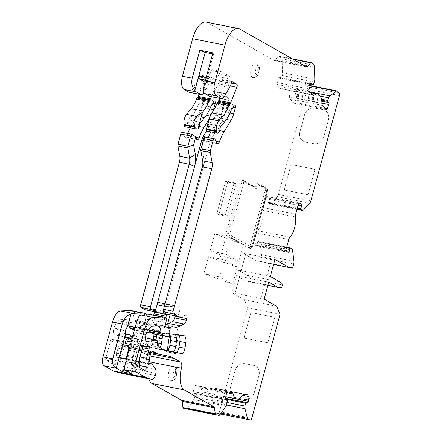 <?xml version="1.0" encoding="UTF-8"?>
<svg xmlns="http://www.w3.org/2000/svg" width="442" height="442" viewBox="0 0 442 442"><rect width="100%" height="100%" fill="white"/><g stroke="black" fill="none" stroke-linecap="round" stroke-linejoin="round"><path stroke-width="0.33" stroke-dasharray="2.21 1.66" d="M184.01 408.612L186.408 408.949A3.702 1.68 101.3 0 0 187.789 408.049L193.657 399.546A3.702 1.68 101.3 0 0 194.629 397.043L195.176 394.131A0.74 0.337 101.3 0 0 194.988 393.358L193.646 393.17A1.481 0.674 -78.7 0 1 193.629 393.165A1.481 0.674 -78.7 0 1 193.253 391.618L194.143 386.888A1.481 0.674 -78.7 0 1 194.198 386.639A1.481 0.674 -78.7 0 1 195.082 385.529L199.795 386.192A3.702 1.68 -78.7 0 1 199.839 386.203A3.702 1.68 -78.7 0 1 200.778 387.452A14.807 6.718 101.3 0 0 204.547 392.457A14.807 6.718 101.3 0 0 210.298 388.794A3.702 1.68 -78.7 0 1 211.69 387.872L216.403 388.535A1.481 0.674 -78.7 0 1 216.42 388.54A1.481 0.674 -78.7 0 1 216.795 390.087L215.906 394.817A1.481 0.674 -78.7 0 1 214.967 396.176L213.635 395.988A0.74 0.337 101.3 0 0 213.193 396.54A0.74 0.337 101.3 0 0 213.166 396.667L212.619 399.579A3.702 1.68 101.3 0 0 212.624 402.22L215.077 411.9A3.702 1.68 101.3 0 0 216.011 413.126A3.702 1.68 101.3 0 0 216.055 413.132L218.144 413.425A2.221 1.006 101.3 0 0 219.464 411.762L247.713 307.792L244.282 299.742L231.801 292.665L236.42 275.67L245.857 281.018L267.88 285.427M292.659 267.902L260.31 261.426L261.371 257.531A3.702 1.68 101.3 0 0 261.603 254.774L260.205 243.763A3.702 1.68 101.3 0 0 259.415 242.117L258.194 241.426A0.74 0.337 101.3 0 0 258.15 241.409A0.74 0.337 101.3 0 0 257.697 241.962L256.929 244.791A1.481 0.674 -78.7 0 1 256.029 245.901A1.481 0.674 -78.7 0 1 255.935 245.862L253.957 244.741A1.481 0.674 -78.7 0 1 253.73 242.978L256.454 232.962A3.702 1.68 -78.7 0 1 257.598 230.691A14.807 6.718 101.3 0 0 263.095 210.458A3.702 1.68 -78.7 0 1 263.327 207.668L266.051 197.651A1.481 0.674 -78.7 0 1 266.946 196.546A1.481 0.674 -78.7 0 1 267.04 196.579L269.018 197.701A1.481 0.674 -78.7 0 1 269.244 199.464L268.476 202.298A0.74 0.337 101.3 0 0 268.587 203.176L269.802 203.867A3.702 1.68 101.3 0 0 270.04 203.955A3.702 1.68 101.3 0 0 271.161 203.442L277.372 196.745A3.702 1.68 101.3 0 0 278.499 194.497L307.124 89.135A2.221 1.006 101.3 0 0 306.936 86.615L305.267 84.776A3.702 1.68 101.3 0 0 304.781 84.483A3.702 1.68 101.3 0 0 303.974 84.72L297.615 89.4A3.702 1.68 101.3 0 0 296.367 91.334L295.4 94.002A0.74 0.337 101.3 0 0 295.361 94.124A0.74 0.337 101.3 0 0 295.422 94.964L296.488 96.135A1.481 0.674 -78.7 0 1 296.538 98.058L294.958 102.395A1.481 0.674 -78.7 0 1 294.134 103.262A1.481 0.674 -78.7 0 1 293.941 103.146L290.173 99.002A3.702 1.68 -78.7 0 1 289.587 96.953A14.807 6.718 101.3 0 0 285.294 87.593A14.807 6.718 101.3 0 0 281.979 88.582A3.702 1.68 -78.7 0 1 281.151 88.831A3.702 1.68 -78.7 0 1 280.664 88.538L276.896 84.394A1.481 0.674 -78.7 0 1 276.775 82.715A1.481 0.674 -78.7 0 1 276.852 82.472L278.427 78.135A1.481 0.674 -78.7 0 1 279.25 77.267A1.481 0.674 -78.7 0 1 279.443 77.383L280.51 78.554A0.74 0.337 101.3 0 0 280.604 78.615A0.74 0.337 101.3 0 0 281.018 78.184L281.99 75.51A3.702 1.68 101.3 0 0 282.455 72.72L282.156 60.714A3.702 1.68 101.3 0 0 281.571 58.703L278.891 56.162A1.481 0.674 101.3 0 0 278.797 56.123A1.481 0.674 101.3 0 0 278.344 56.333L274.852 60.101A2.221 1.006 -78.7 0 1 274.178 60.41A2.221 1.006 -78.7 0 1 274.034 60.355L207.525 22.63A22.21 10.078 101.3 0 0 206.11 22.1M210.873 131.926A37.023 16.802 -78.7 0 1 212.431 129.158L219.204 117.959A14.807 6.718 101.3 0 0 221.939 111.34L223.525 105.505A2.221 1.006 101.3 0 0 223.193 102.859L223.022 102.765A2.221 1.006 101.3 0 0 222.884 102.71A2.221 1.006 101.3 0 0 221.702 103.876L220.751 106.229A2.221 1.006 -78.7 0 1 220.243 107.08L219.602 107.771A2.221 1.006 101.3 0 0 219.094 108.621A30.36 13.774 -78.7 0 1 212.884 119.439L208.961 124.086A2.221 1.006 101.3 0 0 208.342 125.373A2.221 1.006 101.3 0 0 208.176 126.401A3.702 1.68 -78.7 0 1 206.303 130.749L206.138 130.976M185.115 126.771A3.702 1.68 101.3 0 0 187.635 122.29A2.221 1.006 -78.7 0 1 187.8 121.263A2.221 1.006 -78.7 0 1 188.419 119.975L192.342 115.329A30.36 13.774 101.3 0 0 198.552 104.511A2.221 1.006 -78.7 0 1 199.06 103.66L199.701 102.969A2.221 1.006 101.3 0 0 200.209 102.119L201.16 99.765A2.221 1.006 -78.7 0 1 202.342 98.599A2.221 1.006 -78.7 0 1 202.48 98.654L202.651 98.748A2.221 1.006 -78.7 0 1 202.988 101.395L201.403 107.229A14.807 6.718 -78.7 0 1 198.662 113.848L191.889 125.047A37.023 16.802 101.3 0 0 190.331 127.815M156.462 334.467A7.404 3.359 101.3 0 0 154.357 330.544A7.404 3.359 101.3 0 0 153.971 330.517L157.413 330.351A7.404 3.359 -78.7 0 1 157.794 330.378A7.404 3.359 -78.7 0 1 159.777 337.473L158.949 343.125A5.182 2.354 -78.7 0 1 155.545 348.329L152.219 347.727A5.182 2.354 101.3 0 0 155.346 343.848A5.182 2.354 101.3 0 0 155.623 342.528L155.998 339.975M245.785 253.636L271.664 258.813L267.045 275.814L241.166 270.631L245.813 253.653L242.581 253.001L256.885 261.117L260.31 261.426M268.769 282.14L265.537 281.493L260.918 298.494L231.801 292.665M235.006 293.295L239.625 276.3L265.537 281.493M239.625 276.3L236.42 275.67M264.15 299.14L260.918 298.494M276.631 306.218L244.282 299.742M314.605 170.722L314.627 170.734A1.481 1.304 -60.4 0 0 313.715 169.054L292.366 164.783A1.481 1.304 -60.4 0 0 290.687 165.943L284.532 188.607A1.481 1.304 -60.4 0 0 285.438 190.281L285.421 190.27A1.481 1.304 119.6 0 1 284.51 188.596L290.67 165.932A1.481 1.304 119.6 0 1 292.344 164.772L313.698 169.043A1.481 1.304 119.6 0 1 314.605 170.722L308.45 193.386A1.481 1.304 119.6 0 1 306.77 194.541L285.421 190.27M306.77 194.541L285.438 190.281M306.792 194.552A1.481 1.304 -60.4 0 0 308.466 193.397L308.45 193.386M314.627 170.734L308.466 193.397M305.378 141.998L313.792 143.678A8.884 7.829 -60.4 0 0 323.864 136.733L328.483 119.738A8.884 7.829 -60.4 0 0 325.102 110.456A8.884 7.829 -60.4 0 0 323.03 109.682L314.616 107.997A8.884 7.829 -60.4 0 0 304.544 114.948L299.925 131.943A8.884 7.829 -60.4 0 0 303.306 141.225A8.884 7.829 -60.4 0 0 305.378 141.998L313.792 143.678M274.93 259.476L271.664 258.813M273.576 264.454L256.885 261.117M267.045 275.814L271.692 258.83M270.311 276.477L267.073 275.83M279.742 281.825L247.398 275.355L237.962 270.001L242.581 253.001M241.166 270.631L237.962 270.001M241.194 270.648L245.813 253.653M127.036 337.511L114.622 334.804A5.182 2.354 -78.7 0 1 113.837 328.638L113.975 328.141A8.884 4.033 -78.7 0 1 116.677 322.737L118.462 320.815A7.404 3.359 -78.7 0 1 120.323 319.754L125.362 319.511A10.365 4.702 -78.7 0 1 125.893 319.549A10.365 4.702 -78.7 0 1 128.815 324.737M146.766 332.307L146.274 332.334A14.807 6.718 -78.7 0 1 145.512 332.279A14.807 6.718 -78.7 0 1 144.567 331.92L141.213 330.019A2.221 1.006 -78.7 0 1 140.711 328.688L140.705 328.367A10.365 4.702 101.3 0 0 137.7 321.914A10.365 4.702 101.3 0 0 137.169 321.875L136.766 321.892M133.705 329.914A14.807 6.718 101.3 0 0 134.467 329.97L151.429 329.152A7.404 3.359 -78.7 0 1 151.81 329.179A7.404 3.359 -78.7 0 1 153.954 333.964M153.335 339.395L152.965 341.931A5.182 2.354 -78.7 0 1 149.556 347.13L133.517 344.235A44.427 20.161 -78.7 0 1 133.346 344.202A44.427 20.161 -78.7 0 1 127.523 340.694L126.163 339.202A5.182 2.354 -78.7 0 1 125.346 336.384L125.29 334.312L123.843 333.495L115.229 335.147M162.286 335.633A7.404 3.359 101.3 0 0 160.175 331.71A7.404 3.359 101.3 0 0 159.794 331.682L150.385 332.135M132.683 336.423L135.65 335.854L132.987 335.323M125.031 333.732L123.843 333.495M135.65 335.854L137.097 336.677L125.29 334.312M137.097 336.677L137.153 338.743A5.182 2.354 101.3 0 0 137.97 341.567L139.329 343.058A44.427 20.161 101.3 0 0 142.324 345.5L150.733 347.185L136.639 339.87A3.702 1.68 101.3 0 0 136.429 339.799A3.702 1.68 101.3 0 0 134.18 342.561L133.506 345.042A1.481 0.674 101.3 0 0 133.733 346.804L136.318 348.268A2.961 1.343 -78.7 0 1 136.766 351.793L135.037 358.169L134.777 361.694L131.893 372.324A1.851 0.84 -78.7 0 1 131.202 373.567M142.324 345.5L128.23 338.185A3.702 1.68 101.3 0 0 128.02 338.113M126.401 359.55L125.147 364.512M126.368 360.015L134.777 361.694M127.202 356.6L135.037 358.169M162.253 349.313L166.358 351.639A21.1 9.575 -78.7 0 0 167.032 351.954L175.441 353.633A21.1 9.575 -78.7 0 1 174.767 353.318L170.662 350.992A5.182 2.354 -78.7 0 1 169.778 351.175L166.452 350.578M167.419 350.346L170.662 350.992M167.032 351.954L167.269 350.313M175.441 353.633L177.745 337.97A12.586 5.713 101.3 0 0 176.352 327.312A2.221 1.006 -78.7 0 1 176.22 324.864L178.855 315.174A7.404 3.359 101.3 0 0 177.264 306.19A7.404 3.359 101.3 0 0 176.883 306.157L166.689 306.649A2.221 1.006 -78.7 0 1 166.579 306.643A2.221 1.006 -78.7 0 1 166.098 303.947L210.171 141.738A7.404 3.359 -78.7 0 1 211.541 138.429L222.586 120.174A7.404 3.359 101.3 0 0 223.956 116.859L228.497 100.146A2.221 1.006 101.3 0 0 228.16 97.505L226.486 96.555A2.221 1.006 -78.7 0 1 226.149 93.914L230.194 79.035A2.221 1.006 101.3 0 0 229.857 76.394L221.238 71.505A2.221 1.006 101.3 0 0 221.094 71.455A2.221 1.006 101.3 0 0 220.061 72.295L214.503 82.991A2.221 1.006 -78.7 0 1 213.469 83.831A2.221 1.006 -78.7 0 1 213.326 83.776L207.497 80.472A2.221 1.006 -78.7 0 1 207.16 77.831L213.608 54.101L212.608 53.902M169.341 336.24A12.586 5.713 101.3 0 0 167.938 325.627A2.221 1.006 -78.7 0 1 167.667 323.942M170.093 314.776L170.446 313.488A7.404 3.359 101.3 0 0 168.855 304.505A7.404 3.359 101.3 0 0 168.474 304.477L158.28 304.969L166.689 306.649M206.569 131.064L214.171 118.489A7.404 3.359 101.3 0 0 215.541 115.18L220.083 98.461A2.221 1.006 101.3 0 0 219.751 95.82L218.077 94.87A2.221 1.006 -78.7 0 1 217.74 92.229L221.779 77.356A2.221 1.006 101.3 0 0 221.448 74.709L212.829 69.825A2.221 1.006 101.3 0 0 212.685 69.77A2.221 1.006 101.3 0 0 211.652 70.609L206.094 81.306A2.221 1.006 -78.7 0 1 205.06 82.146A2.221 1.006 -78.7 0 1 204.955 82.113L213.326 83.776M211.254 96.732L216.696 83.24A2.221 1.006 101.3 0 0 216.525 80.096L211.911 77.477A0.74 0.337 101.3 0 0 211.867 77.46A0.74 0.337 101.3 0 0 211.414 78.013L211.055 79.345A7.404 3.359 -78.7 0 1 210.011 82.074L203.939 93.002M208.862 119.467L210.79 116.279A14.807 6.718 101.3 0 0 213.094 111.119M139.55 367.429A2.094 0.95 -78.7 0 1 138.291 368.926A2.094 0.95 -78.7 0 1 138.164 368.877L131.567 365.136A1.354 0.613 -78.7 0 1 131.362 363.528L136.07 346.213A2.094 0.95 -78.7 0 1 137.329 344.644A2.094 0.95 -78.7 0 1 137.65 344.854A11.238 5.1 101.3 0 0 139.363 345.987A11.238 5.1 101.3 0 0 141.661 345.351A2.094 0.95 -78.7 0 1 142.092 345.23A2.094 0.95 -78.7 0 1 142.7 346.871M162.197 349.34A5.182 2.354 -78.7 0 1 161.369 349.495L158.043 348.893A5.182 2.354 101.3 0 0 160.032 347.611M166.745 314.107A2.221 1.006 101.3 0 0 166.17 311.837A2.221 1.006 101.3 0 0 166.054 311.831L163.286 311.964M146.451 314.831A0.74 0.337 -78.7 0 1 146.44 314.903L144.871 322.284L148.374 324.273L152.109 324.091A74.041 33.598 101.3 0 0 160.114 321.848L163.866 319.969A5.182 2.354 101.3 0 0 165.667 317.704M175.894 335.926A7.404 3.359 101.3 0 0 174.413 334.555A7.404 3.359 101.3 0 0 174.032 334.528L177.469 334.362A7.404 3.359 -78.7 0 1 177.85 334.39A7.404 3.359 -78.7 0 1 179.336 335.76M170.535 336.185A7.404 3.359 101.3 0 0 168.59 333.39A7.404 3.359 101.3 0 0 168.209 333.362L154.683 334.014A14.807 6.718 -78.7 0 1 153.921 333.959M124.661 369.86L133.722 336.495A5.182 2.354 101.3 0 0 134.838 338.848L135.451 339.196L144.059 337.539L145.512 338.362L145.562 340.428A5.182 2.354 101.3 0 0 146.385 343.246L147.738 344.738A44.427 20.161 101.3 0 0 150.733 347.185M133.722 336.495L139.385 315.665M149.031 328.787A10.365 4.702 101.3 0 0 146.114 323.594A10.365 4.702 101.3 0 0 145.578 323.555L140.539 323.798A7.404 3.359 101.3 0 0 138.678 324.859L136.893 326.782A8.884 4.033 101.3 0 0 136.075 327.831M152.153 314.787A37.023 16.802 -78.7 0 1 154.512 315.676L154.717 315.792A0.74 0.337 -78.7 0 1 154.849 316.582L153.28 323.969L156.783 325.953L160.518 325.776A74.041 33.598 101.3 0 0 165.407 324.837M175.154 315.792A2.221 1.006 101.3 0 0 174.579 313.522A2.221 1.006 101.3 0 0 174.468 313.511L165.844 313.93M163.717 312.721L166.098 303.947L165.098 303.748M202.281 166.877L203 168.137A14.807 6.718 101.3 0 0 203.773 156.054L202.005 146.573L204.132 138.76L204.292 136.799M200.651 149.672L202.005 146.573M206.303 130.749L210.878 113.914M204.132 138.76L205.292 140.893A2.961 1.343 101.3 0 0 205.85 141.374A2.961 1.343 101.3 0 0 207.497 139.644A37.023 16.802 -78.7 0 1 208.276 137.6M219.663 98.411L225.105 84.919A2.221 1.006 101.3 0 0 224.934 81.781L220.32 79.162A0.74 0.337 101.3 0 0 220.276 79.146A0.74 0.337 101.3 0 0 219.823 79.698L219.464 81.024A7.404 3.359 -78.7 0 1 218.42 83.759L212.27 94.815A5.923 2.691 -78.7 0 1 209.856 96.45M203.287 92.096L207.16 77.831L206.16 77.626M213.608 54.101L212.895 52.841M189.314 92.339A5.923 2.691 101.3 0 0 191.729 90.704L197.878 79.648A7.404 3.359 101.3 0 0 198.922 76.914L199.287 75.588A0.74 0.337 -78.7 0 1 199.734 75.035A0.74 0.337 -78.7 0 1 199.784 75.052L204.397 77.67A2.221 1.006 -78.7 0 1 204.563 80.809L199.121 94.301M206.055 89.687L193.922 87.262M187.739 133.49A37.023 16.802 101.3 0 0 186.955 135.534A2.961 1.343 -78.7 0 1 185.308 137.263A2.961 1.343 -78.7 0 1 184.75 136.782L182.54 132.722A2.221 1.006 101.3 0 0 182.121 132.362M145.302 309.82L153.927 309.4A2.221 1.006 -78.7 0 1 154.043 309.411A2.221 1.006 -78.7 0 1 154.612 311.682M153.623 315.08A5.182 2.354 -78.7 0 1 151.739 317.538L147.987 319.422A74.041 33.598 -78.7 0 1 139.976 321.666L136.241 321.842L132.738 319.859L134.307 312.472A0.74 0.337 101.3 0 0 134.175 311.682L133.97 311.566A37.023 16.802 101.3 0 0 131.611 310.676M148.374 324.273L136.241 321.842M144.871 322.284L132.738 319.859M147.258 341.555L135.451 339.196M145.473 337.821L144.059 337.539M157.319 340.721L145.512 338.362M194.988 393.358A0.74 0.337 101.3 0 0 194.983 393.358L225.785 399.518L194.988 393.358M148.832 362.865A18.509 8.398 101.3 0 0 148.739 378.717M151.871 351.876L122.694 346.036A2.221 1.006 -78.7 0 1 122.793 346.075A111.064 50.399 101.3 0 0 129.081 348.313A111.064 50.399 101.3 0 0 129.506 348.395L134.385 349.274A111.064 50.399 -78.7 0 1 134.81 349.357A111.064 50.399 -78.7 0 1 141.882 352.02L148.308 355.661A5.182 2.354 -78.7 0 1 149.435 358.103M119.848 372.926A5.182 2.354 101.3 0 0 122.893 369.037L123.5 366.799A3.702 1.68 101.3 0 0 123.301 362.738L119.854 357.799A4.442 2.017 101.3 0 0 119.141 357.28A4.442 2.017 101.3 0 0 118.213 357.523A3.702 1.68 -78.7 0 1 117.445 357.727A3.702 1.68 -78.7 0 1 116.649 353.235L117.997 348.279A4.442 2.017 -78.7 0 1 120.694 344.959A4.442 2.017 -78.7 0 1 120.975 345.064L122.694 346.036M165.087 326.329L153.28 323.969M168.59 328.318L156.783 325.953M226.271 93.732L214.464 91.372M312.002 63.068L279.653 56.593M281.631 287.803L249.282 281.327L250.056 278.499L282.405 284.968M280.062 314.262L247.713 307.792M250.056 278.499L247.398 275.355M245.857 281.018L249.282 281.327M235.039 293.317L239.658 276.316M258.984 375.407L254.365 392.408A8.884 7.829 119.6 0 1 244.293 399.353L235.879 397.667A8.884 7.829 119.6 0 1 233.807 396.899A8.884 7.829 119.6 0 1 230.426 387.617L235.045 370.617A8.884 7.829 119.6 0 1 245.117 363.672L253.526 365.357A8.884 7.829 119.6 0 1 255.603 366.125A8.884 7.829 119.6 0 1 258.984 375.407L254.365 392.408M259.012 375.424A8.884 7.829 -60.4 0 0 255.631 366.142A8.884 7.829 -60.4 0 0 253.559 365.374L253.526 365.357M245.117 363.672L253.559 365.374M245.15 363.689A8.884 7.829 -60.4 0 0 235.072 370.634L235.045 370.617M230.426 387.617L235.072 370.634M230.459 387.634A8.884 7.829 -60.4 0 0 233.835 396.916A8.884 7.829 -60.4 0 0 235.912 397.689L235.879 397.667M244.293 399.353L235.912 397.689M244.321 399.369A8.884 7.829 -60.4 0 0 254.393 392.424M266.548 342.572L266.57 342.583A1.481 1.304 -60.4 0 0 268.25 341.428L274.405 318.765A1.481 1.304 -60.4 0 0 273.499 317.085L252.15 312.814A1.481 1.304 -60.4 0 0 250.47 313.975L244.31 336.638A1.481 1.304 -60.4 0 0 245.222 338.312L245.2 338.301A1.481 1.304 119.6 0 1 244.293 336.627L250.448 313.958A1.481 1.304 119.6 0 1 252.128 312.803L273.476 317.074A1.481 1.304 119.6 0 1 274.388 318.754L268.25 341.428A1.481 1.304 119.6 0 1 266.548 342.572L245.2 338.301M266.57 342.583L245.222 338.312M260.885 298.477L265.504 281.477M323.864 136.733L328.483 119.738M323.03 109.682L314.616 107.997M304.544 114.948L299.925 131.943M323.831 136.716A8.884 7.829 119.6 0 1 313.759 143.661M305.35 141.981A8.884 7.829 119.6 0 1 303.273 141.208A8.884 7.829 119.6 0 1 299.897 131.926M304.516 114.926A8.884 7.829 119.6 0 1 314.588 107.981M322.997 109.666A8.884 7.829 119.6 0 1 325.069 110.434A8.884 7.829 119.6 0 1 328.45 119.716M237.332 267.161L224.403 259.83L219.785 276.825L232.713 284.156L237.332 267.161L208.541 256.653L224.403 259.83M232.713 284.156L203.922 273.653L208.541 256.653M219.785 276.825L203.922 273.653M224.564 241.581L219.95 258.576M210.077 250.984L214.696 233.989L230.564 237.161L225.945 254.161L210.077 250.984L238.868 261.493L243.487 244.492L214.696 233.989M243.487 244.492L230.564 237.161M225.945 254.161L238.868 261.493M234.177 182.662L225.768 180.977L216.912 213.558L225.326 215.243L234.177 182.662L236.083 183.739L227.232 216.32L225.326 215.243M227.232 216.32L218.823 214.641L216.912 213.558M225.768 180.977L227.674 182.06L236.083 183.739M227.674 182.06L218.823 214.641M114.152 360.335A9.625 4.37 -78.7 0 1 114.539 351.92L117.047 342.688A2.221 1.006 101.3 0 0 116.566 339.992A2.221 1.006 101.3 0 0 116.102 340.119A11.105 5.039 -78.7 0 1 113.787 340.732A11.105 5.039 -78.7 0 1 112.141 339.627A2.221 1.006 101.3 0 0 111.809 339.406A2.221 1.006 101.3 0 0 110.461 341.064L105.754 358.385A1.481 0.674 101.3 0 0 105.981 360.147L112.577 363.888A2.221 1.006 101.3 0 0 112.716 363.943A2.221 1.006 101.3 0 0 113.903 362.766A2.221 1.006 101.3 0 0 114.152 360.335L120.622 361.633A2.221 1.006 -78.7 0 1 120.373 364.059A2.221 1.006 -78.7 0 1 119.185 365.236A2.221 1.006 -78.7 0 1 119.047 365.18L112.45 361.44A1.481 0.674 -78.7 0 1 112.224 359.678L116.931 342.362A2.221 1.006 -78.7 0 1 118.279 340.699A2.221 1.006 -78.7 0 1 118.611 340.92A11.105 5.039 101.3 0 0 120.257 342.031A11.105 5.039 101.3 0 0 122.572 341.412A2.221 1.006 -78.7 0 1 123.036 341.29A2.221 1.006 -78.7 0 1 123.517 343.987L121.009 353.213A9.625 4.37 101.3 0 0 120.622 361.633M168.85 371.689A7.459 3.387 101.3 0 0 170.623 380.772A7.459 3.387 101.3 0 0 174.982 375.17A7.459 3.387 101.3 0 0 173.546 366.158A7.459 3.387 101.3 0 0 168.85 371.689M251.211 68.549A7.459 3.387 101.3 0 0 252.99 77.626A7.459 3.387 101.3 0 0 257.343 72.024A7.459 3.387 101.3 0 0 255.912 63.013A7.459 3.387 101.3 0 0 251.211 68.549M226.569 235.63L228.183 235.951L250.095 248.382A2.221 1.006 101.3 0 0 250.238 248.432A2.221 1.006 101.3 0 0 251.586 246.774L266.791 190.817A2.221 1.006 101.3 0 0 266.454 188.176L258.995 183.944L257.377 183.623L264.835 187.856A2.221 1.006 -78.7 0 1 265.172 190.496L249.968 246.448A2.221 1.006 -78.7 0 1 248.619 248.111A2.221 1.006 -78.7 0 1 248.481 248.056L226.569 235.63A2.221 1.006 101.3 0 1 226.232 232.984L240.183 181.634A2.221 1.006 101.3 0 1 241.531 179.977A2.221 1.006 101.3 0 1 241.675 180.027L252.531 186.187L254.144 186.507L243.293 180.353A2.221 1.006 101.3 0 0 243.15 180.297A2.221 1.006 101.3 0 0 241.802 181.96L227.851 233.31A2.221 1.006 101.3 0 0 228.183 235.951A1.481 1.304 -60.4 0 0 229.862 234.796A0.74 0.337 -78.7 0 1 229.752 233.912L243.702 182.563A0.74 0.337 -78.7 0 1 244.199 182.027L255.056 188.187A9.625 4.37 101.3 0 0 259.559 185.806A0.74 0.337 -78.7 0 1 259.902 185.623L267.366 189.85A0.74 0.337 -78.7 0 1 267.476 190.734L252.272 246.686A0.74 0.337 -78.7 0 1 251.774 247.222L229.862 234.796M257.377 183.623A2.221 1.006 101.3 0 0 257.238 183.568A2.221 1.006 101.3 0 0 256.338 184.17A8.144 3.696 -78.7 0 1 253.045 186.38A8.144 3.696 -78.7 0 1 252.531 186.187M227.431 392.004L195.082 385.529M225.608 399.159L213.166 396.667M321.649 100.212L295.422 94.964M309.201 88.947L276.852 82.472M220.768 126.445L208.961 124.086M200.552 122.401L188.419 119.975M155.623 342.528L157.369 342.876M339.473 95.61L307.124 89.135M310.848 200.966L278.499 194.497M125.313 330.406L113.975 328.141M125.18 330.903L113.837 328.638M128.484 325.097L116.677 322.737M130.268 323.174L118.462 320.815M132.13 322.119L120.323 319.754M137.169 321.875L125.362 319.511M140.705 328.367L135.175 327.262M140.711 328.688L135.092 327.566M141.213 330.019L134.777 328.732M144.567 331.92L134.456 329.898M146.274 332.334L134.467 329.97M159.777 337.473L156.44 336.804M158.949 343.125L152.965 341.931M157.413 330.351L151.429 329.152M153.971 330.517L159.794 331.682M126.429 337.163L114.622 334.804M137.153 338.743L125.346 336.384M137.97 341.567L126.163 339.202M128.23 338.185L136.639 339.87M131.18 341.964L134.18 342.561M127.44 371.435L131.893 372.324M128.937 350.224L136.766 351.793M129.821 346.97L136.318 348.268M130.064 346.069L133.733 346.804M130.506 344.44L133.506 345.042M166.358 351.639L174.767 353.318M170.601 336.544L177.745 337.97M167.938 325.627L176.352 327.312M168.827 323.384L176.22 324.864M170.446 313.488L178.855 315.174M168.474 304.477L176.883 306.157M203.171 140.341L210.171 141.738M204.182 136.959L211.541 138.429M214.171 118.489L222.586 120.174M215.541 115.18L223.956 116.859M220.083 98.461L228.497 100.146M219.751 95.82L228.16 97.505M218.077 94.87L226.486 96.555M217.74 92.229L226.149 93.914M221.779 77.356L230.194 79.035M221.448 74.709L229.857 76.394M212.829 69.825L221.238 71.505M211.652 70.609L220.061 72.295M206.094 81.306L214.503 82.991M205.497 80.068L207.497 80.472M139.329 343.058L127.523 340.694M152.219 347.727L158.043 348.893M169.778 351.175L166.805 350.583M163.098 349.837L161.369 349.495M155.545 348.329L149.556 347.13M174.032 334.528L168.209 333.362M203.773 156.054L202.668 160.833M203.856 93.135L191.729 90.704M210.011 82.074L197.878 79.648M211.055 79.345L198.922 76.914M211.414 78.013L199.287 75.588M211.911 77.477L199.784 75.052M216.525 80.096L204.397 77.67M216.696 83.24L204.563 80.809M199.767 124.716L187.635 122.29M204.469 117.754L192.342 115.329M210.685 106.942L198.552 104.511M211.193 106.086L199.06 103.66M211.834 105.395L199.701 102.969M212.342 104.544L200.209 102.119M213.293 102.19L201.16 99.765M214.32 101.025L202.48 98.654M214.182 101.058L202.651 98.748M212.817 103.362L202.988 101.395M209.84 108.92L201.403 107.229M210.79 116.279L210.072 116.135M206.27 115.373L198.662 113.848M199.458 126.561L191.889 125.047M195.85 137.313L186.955 135.534M196.883 139.213L184.75 136.782M193.447 134.904L182.54 132.722M166.054 311.831L153.927 309.4M163.866 319.969L151.739 317.538M160.114 321.848L147.987 319.422M152.109 324.091L139.976 321.666M146.44 314.903L134.307 312.472M146.308 314.107L134.175 311.682M146.103 313.991L133.97 311.566M143.429 345.904L137.65 344.854M142.484 347.473L136.07 346.213M137.782 364.794L131.362 363.528M138.003 366.556L131.567 365.136M144.6 370.297L138.164 368.877M148.131 346.528L141.661 345.351M166.49 336.379L154.683 334.014M157.385 325.92L145.578 323.555M152.346 326.163L140.539 323.798M150.484 327.224L138.678 324.859M148.7 329.146L136.893 326.782M145.998 334.55L134.655 332.279M145.866 335.047L134.523 332.776M146.645 341.213L134.838 338.848M157.369 342.793L145.562 340.428M158.192 345.611L146.385 343.246M159.545 347.103L147.738 344.738M165.197 350.578L133.517 344.235M183.452 335.561L177.469 334.362M225.602 398.093L193.253 391.618M225.961 399.634L193.646 393.17M227.525 400.601L195.176 394.131M226.978 403.513L194.629 397.043M226.006 406.021L193.657 399.546M220.138 414.524L187.789 408.049M218.757 415.425L186.408 408.949M150.004 356.003L148.308 355.661M150.667 353.777L141.882 352.02M166.733 355.749L134.385 349.274M161.855 354.871L129.506 348.395M151.855 351.893L122.793 346.075M152.739 351.423L120.975 345.064M150.346 354.755L117.997 348.279M148.998 359.711L116.649 353.235M149.158 363.711L118.544 357.584A4.442 2.017 101.3 0 0 118.539 357.589L118.213 357.523M152.203 364.269L119.854 357.799M155.65 369.214L123.301 362.738M155.849 373.275L123.5 366.799M155.241 375.512L122.893 369.037M166.319 318.036L154.512 315.676M166.523 318.152L154.717 315.792M166.656 318.947L154.849 316.582M166.065 326.881L160.518 325.776M186.275 315.875L174.468 313.511M214.889 139.197L204.309 137.081M217.099 143.258L205.292 140.893M216.066 141.363L207.497 139.644M219.674 130.605L212.431 129.158M226.492 119.417L219.204 117.959M230.055 112.964L221.939 111.34M233.033 107.406L223.525 105.505M234.404 105.102L223.193 102.859M234.536 105.069L223.022 102.765M233.509 106.235L221.702 103.876M232.558 108.588L220.751 106.229M232.05 109.445L220.243 107.08M231.409 110.135L219.602 107.771M230.901 110.986L219.094 108.621M224.691 121.799L212.884 119.439M219.983 128.766L208.176 126.401M230.31 85.963L225.105 84.919M231.359 83.063L224.934 81.781M232.033 81.505L220.32 79.162M231.636 82.063L219.823 79.698M231.271 83.389L219.464 81.024M230.227 86.118L218.42 83.759M224.077 97.179L212.27 94.815M239.873 29.106L207.525 22.63M306.383 66.83L274.034 60.355M305.24 66.184L274.852 60.101M293.068 59.278L278.344 56.333M278.891 56.162L311.24 62.637M313.919 65.178L281.571 58.703M314.505 67.19L282.156 60.714M314.803 79.195L282.455 72.72M314.334 81.985L281.99 75.51M313.367 84.654L281.018 78.184M278.427 78.135L280.51 78.554M311.372 83.776L279.443 77.383M309.245 90.87L276.896 84.394M313.013 95.013L280.664 88.538M312.77 94.743L281.979 88.582M321.936 103.428L289.587 96.953M322.522 105.472L290.173 99.002M326.29 109.616L293.941 103.146M325.235 108.456L294.958 102.395M321.931 103.141L296.538 98.058M321.787 101.201L296.488 96.135M321.444 99.218L295.4 94.002M320.235 96.107L296.367 91.334M310.207 91.919L297.615 89.4M310.278 85.98L303.974 84.72M337.616 91.251L305.267 84.776M339.285 93.085L306.936 86.615M309.72 203.221L277.372 196.745M303.51 209.917L271.161 203.442M296.991 209.309L269.802 203.867M297.101 208.884L268.587 203.176M297.322 208.072L268.476 202.298M298.096 205.237L269.244 199.464M298.588 203.618L269.018 197.701M299.195 203.016L267.04 196.579M298.4 204.127L266.051 197.651M295.676 214.143L263.327 207.668M295.444 216.934L263.095 210.458M289.946 237.166L257.598 230.691M288.803 239.437L256.454 232.962M286.079 249.454L253.73 242.978M286.305 251.216L253.957 244.741M288.283 252.338L255.935 245.862M285.996 250.608L256.929 244.791M286.549 247.735L257.697 241.962M258.15 241.409L286.714 247.122L258.194 241.426M291.759 248.586L259.415 242.117M292.554 250.238L260.205 243.763M293.952 261.244L261.603 254.774M293.72 264.001L261.371 257.531M250.492 419.9L218.144 413.425M251.813 418.237L219.464 411.762M216.011 413.126L220.486 414.021L216.055 413.132M221.111 413.11L215.077 411.9M226.542 405.005L212.624 402.22M227.171 402.491L212.619 399.579M225.564 398.375L213.635 395.988M225.569 398.297L214.967 396.176M225.845 396.805L215.906 394.817M210.298 388.794L216.795 390.087M248.752 395.01L216.403 388.535L248.769 395.015M244.039 394.347L211.69 387.872M226.718 392.645L200.778 387.452M232.144 392.667L199.795 386.192M226.492 393.363L194.143 386.888M122.572 341.412L116.102 340.119M123.517 343.987L117.047 342.688M118.611 340.92L112.141 339.627M116.931 342.362L110.461 341.064M112.224 359.678L105.754 358.385M112.45 361.44L105.981 360.147M119.047 365.18L112.577 363.888M121.009 353.213L114.539 351.92M176.38 374.893A3.774 1.713 -78.7 0 1 173.844 377.623A3.774 1.713 -78.7 0 1 173.275 373.131A3.774 1.713 -78.7 0 1 175.811 370.402A3.774 1.713 -78.7 0 1 176.38 374.893M258.741 71.748A3.774 1.713 -78.7 0 1 256.211 74.483A3.774 1.713 -78.7 0 1 255.636 69.985A3.774 1.713 -78.7 0 1 258.172 67.256A3.774 1.713 -78.7 0 1 258.741 71.748M229.752 233.912L226.232 232.984M243.702 182.563L240.183 181.634M244.199 182.027A1.481 1.304 -60.4 0 0 243.293 180.353L241.675 180.027M255.056 188.187A1.481 1.304 -60.4 0 0 254.144 186.507A8.144 3.696 -78.7 0 0 254.664 186.706L243.636 180.48L241.531 179.977M248.481 248.056L250.095 248.382A1.481 1.304 -60.4 0 0 251.774 247.222M265.172 190.496L267.476 190.734M249.968 246.448L252.272 246.686M264.835 187.856L266.454 188.176A1.481 1.304 119.6 0 1 266.802 188.303L258.852 183.894A2.221 1.006 101.3 0 1 258.995 183.944A1.481 1.304 119.6 0 1 259.902 185.623M248.619 248.111L250.238 248.432C251.653 248.293 252.376 247.752 252.41 246.818L267.609 190.861C267.913 189.983 267.642 189.126 266.802 188.303A1.481 1.304 119.6 0 1 267.366 189.85M257.238 183.568L258.852 183.894A2.221 1.006 101.3 0 0 257.957 184.496A8.144 3.696 -78.7 0 1 254.664 186.706L253.045 186.38M259.559 185.806A1.481 0.862 -147.2 0 0 257.957 184.496L256.338 184.17M137.7 321.914L125.893 319.549M145.512 332.279L134.418 330.058M157.794 330.378L151.81 329.179M154.357 330.544L160.175 331.71M132.009 338.909L136.429 339.799M168.855 304.505L177.264 306.19M164.43 306.212L166.579 306.643M212.685 69.77L221.094 71.455M205.06 82.146L213.469 83.831M174.413 334.555L168.59 333.39M211.867 77.46L199.734 75.035M214.469 101.03L202.342 98.599M197.441 139.689L185.308 137.263M166.17 311.837L154.043 309.411M137.329 344.644L143.827 345.815M138.291 368.926L144.733 370.346M142.092 345.23L148.584 346.401M142.827 346.605L139.363 345.987M157.921 325.958L146.114 323.594M165.369 350.611L133.346 344.202M183.833 335.589L177.85 334.39M225.978 399.64L193.629 393.165M167.159 355.827L134.81 349.357M151.186 352.738L129.081 348.313M153.042 351.434L120.694 344.959M149.794 364.202L117.445 357.727M148.937 363.241L119.141 357.28M186.391 315.886L174.579 313.522M217.657 143.738L205.85 141.374M234.691 105.074L222.884 102.71M232.083 81.505L220.276 79.146M306.527 66.886L274.178 60.41M278.797 56.123L292.261 58.819M310.759 84.649L280.604 78.615M311.599 83.742L279.25 77.267M313.5 95.306L281.151 88.831M310.936 92.726L285.294 87.593M326.483 109.738L294.134 103.262M310.411 85.61L304.781 84.483M296.98 209.348L270.04 203.955M299.295 203.016L266.946 196.546M288.377 252.371L256.029 245.901M225.862 396.723L204.547 392.457M232.188 392.673L199.839 386.203M123.036 341.29L116.566 339.992M120.257 342.031L113.787 340.732M118.279 340.699L111.809 339.406M119.185 365.236L112.716 363.943M170.623 380.772C173.612 380.816 175.645 378.965 176.717 375.214C177.828 368.49 176.187 367.783 173.546 366.158M252.99 77.626C255.973 77.67 258.006 75.82 259.078 72.074C260.189 65.35 258.548 64.637 255.912 63.013"/><path stroke-width="0.66" d="M148.739 378.717A18.509 8.398 101.3 0 0 151.982 383.496L181.668 400.33A2.221 1.006 -78.7 0 1 182.143 401.319L182.933 407.518L215.276 413.994A1.481 0.674 101.3 0 0 215.597 414.651L218.757 415.425A3.702 1.68 -78.7 0 0 220.138 414.524L226.006 406.021A3.702 1.68 -78.7 0 0 226.978 403.513L227.525 400.601A0.74 0.337 -78.7 0 0 227.337 399.833A0.74 0.337 -78.7 0 0 227.326 399.828L225.995 399.64A1.481 0.674 101.3 0 1 225.978 399.64A1.481 0.674 101.3 0 1 225.602 398.093L226.492 393.363A1.481 0.674 -78.7 0 1 226.547 393.115A1.481 0.674 -78.7 0 1 227.431 392.004L232.144 392.667A3.702 1.68 -78.7 0 1 232.188 392.673A3.702 1.68 -78.7 0 1 233.127 393.927L226.718 392.645M267.88 285.427L278.206 287.493L268.769 282.14L264.15 299.14L276.631 306.218L280.062 314.262L251.813 418.237A2.221 1.006 101.3 0 1 250.492 419.9L248.404 419.607A3.702 1.68 101.3 0 1 248.36 419.596A3.702 1.68 101.3 0 1 247.426 418.375L244.973 408.695A3.702 1.68 -78.7 0 1 244.967 406.054L245.514 403.143A0.74 0.337 -78.7 0 1 245.542 403.016A0.74 0.337 -78.7 0 1 245.984 402.463L247.316 402.651A1.481 0.674 101.3 0 0 248.255 401.286L249.144 396.557L242.652 395.258A3.702 1.68 -78.7 0 1 244.039 394.347L248.752 395.01A1.481 0.674 -78.7 0 1 248.769 395.015A1.481 0.674 -78.7 0 1 249.144 396.557M292.261 58.819L311.14 62.598A1.481 0.674 101.3 0 1 311.24 62.637L313.919 65.178A3.702 1.68 -78.7 0 1 314.505 67.19L314.803 79.195A3.702 1.68 -78.7 0 1 314.334 81.985L313.367 84.654A0.74 0.337 -78.7 0 1 312.953 85.091A0.74 0.337 -78.7 0 1 312.859 85.03L311.792 83.858A1.481 0.674 101.3 0 0 311.599 83.742A1.481 0.674 101.3 0 0 310.776 84.61L309.201 88.947A1.481 0.674 -78.7 0 0 309.124 89.185A1.481 0.674 -78.7 0 0 309.245 90.87L313.013 95.013A3.702 1.68 -78.7 0 0 313.5 95.306A3.702 1.68 -78.7 0 0 314.328 95.058A14.807 6.718 -78.7 0 1 317.643 94.069A14.807 6.718 -78.7 0 1 321.936 103.428A3.702 1.68 -78.7 0 0 322.522 105.472L326.29 109.616A1.481 0.674 -78.7 0 0 326.483 109.738A1.481 0.674 -78.7 0 0 327.307 108.87L328.881 104.533A1.481 0.674 101.3 0 0 328.837 102.61L327.771 101.439A0.74 0.337 -78.7 0 1 327.71 100.599A0.74 0.337 -78.7 0 1 327.749 100.478L328.715 97.804A3.702 1.68 -78.7 0 1 329.964 95.875L336.318 91.196L310.278 85.98M311.14 62.598A1.481 0.674 101.3 0 0 310.693 62.803L307.201 66.576A2.221 1.006 101.3 0 1 306.527 66.886A2.221 1.006 101.3 0 1 306.383 66.83L239.873 29.106A22.21 10.078 101.3 0 0 238.459 28.575A22.21 10.078 101.3 0 0 224.972 45.178L214.773 82.715A11.105 5.039 101.3 0 0 216.447 95.931L221.287 98.671A5.923 2.691 101.3 0 0 221.663 98.815A5.923 2.691 101.3 0 0 224.077 97.179L230.227 86.118A7.404 3.359 101.3 0 0 231.271 83.389L231.636 82.063A0.74 0.337 -78.7 0 1 232.083 81.505A0.74 0.337 -78.7 0 1 232.127 81.527L236.746 84.14A2.221 1.006 -78.7 0 1 236.912 87.284L230.613 102.892A2.221 1.006 -78.7 0 1 230.105 103.748L229.381 104.527A2.221 1.006 101.3 0 0 228.807 105.555A22.21 10.078 -78.7 0 1 223.619 115.174L218.84 120.843A7.404 3.359 101.3 0 0 216.768 125.136A7.404 3.359 101.3 0 0 216.342 130.97L216.458 131.666A3.702 1.68 101.3 0 0 217.464 133.241A3.702 1.68 101.3 0 0 219.983 128.766A2.221 1.006 -78.7 0 1 220.149 127.738A2.221 1.006 -78.7 0 1 220.768 126.445L224.691 121.799A30.36 13.774 101.3 0 0 230.901 110.986A2.221 1.006 -78.7 0 1 231.409 110.135L232.05 109.445A2.221 1.006 101.3 0 0 232.558 108.588L233.509 106.235A2.221 1.006 -78.7 0 1 234.691 105.074A2.221 1.006 -78.7 0 1 234.829 105.13L235 105.224A2.221 1.006 -78.7 0 1 235.337 107.865L233.746 113.705A14.807 6.718 -78.7 0 1 231.011 120.323L224.238 131.523A37.023 16.802 101.3 0 0 219.304 142.009A2.961 1.343 -78.7 0 1 217.657 143.738A2.961 1.343 -78.7 0 1 217.099 143.258L214.889 139.197A2.221 1.006 101.3 0 0 214.469 138.838A2.221 1.006 101.3 0 0 213.121 140.495L210.359 150.672A2.221 1.006 101.3 0 0 210.243 152.484L212.149 162.728A7.404 3.359 -78.7 0 1 211.762 168.772L173.054 311.234A2.221 1.006 101.3 0 0 173.391 313.875L177.651 316.29L186.275 315.875A2.221 1.006 101.3 0 1 186.391 315.886A2.221 1.006 101.3 0 1 186.867 318.583L175.06 316.218A2.221 1.006 101.3 0 0 175.154 315.792M206.303 130.749C206.044 131.241 206.027 130.865 206.248 129.622L209.066 118.887L210.878 113.914L211.812 112.815A22.21 10.078 101.3 0 0 217 103.19A2.221 1.006 -78.7 0 1 217.575 102.163L218.298 101.384A2.221 1.006 101.3 0 0 218.807 100.533L219.663 98.411M146.18 366.744A2.221 1.006 -78.7 0 1 146.092 368.689A2.221 1.006 -78.7 0 1 144.733 370.346A2.221 1.006 -78.7 0 1 144.6 370.297L138.003 366.556A1.481 0.674 -78.7 0 1 137.782 364.794L142.484 347.473A2.221 1.006 -78.7 0 1 143.827 345.815A2.221 1.006 -78.7 0 1 144.164 346.036A11.105 5.039 101.3 0 0 145.86 347.152A11.105 5.039 101.3 0 0 148.131 346.528A2.221 1.006 -78.7 0 1 148.584 346.401A2.221 1.006 -78.7 0 1 149.07 349.097L146.562 358.329A9.625 4.37 101.3 0 0 146.18 366.744L139.65 365.534A2.094 0.95 -78.7 0 1 139.567 367.363A2.094 0.95 -78.7 0 1 139.55 367.429M213.094 111.119A14.807 6.718 101.3 0 0 213.53 109.655L215.116 103.82A2.221 1.006 101.3 0 0 214.779 101.179L214.613 101.08A2.221 1.006 101.3 0 0 214.469 101.03A2.221 1.006 101.3 0 0 213.293 102.19L212.342 104.544A2.221 1.006 -78.7 0 1 211.834 105.395L211.193 106.086A2.221 1.006 101.3 0 0 210.685 106.942A30.36 13.774 -78.7 0 1 204.469 117.754L200.552 122.401A2.221 1.006 101.3 0 0 199.928 123.688A2.221 1.006 101.3 0 0 199.767 124.716A3.702 1.68 -78.7 0 1 197.894 129.07L196.767 129.103L194.64 127.302L193.811 120.544L196.585 116.39L202.469 112.235L203.397 111.13A22.21 10.078 101.3 0 0 208.591 101.505A2.221 1.006 -78.7 0 1 209.165 100.483L209.889 99.699A2.221 1.006 101.3 0 0 210.398 98.848L211.254 96.732M199.121 94.301L198.27 96.422A2.221 1.006 -78.7 0 1 197.756 97.273L197.033 98.052A2.221 1.006 101.3 0 0 196.458 99.08A22.21 10.078 -78.7 0 1 191.27 108.704L186.491 114.367A7.404 3.359 101.3 0 0 184.419 118.666A7.404 3.359 101.3 0 0 183.999 124.5L184.11 125.191A3.702 1.68 101.3 0 0 185.115 126.771L196.767 129.103M160.032 347.611A5.182 2.354 101.3 0 0 161.17 345.014A5.182 2.354 101.3 0 0 161.446 343.694L162.164 338.804A7.404 3.359 101.3 0 0 162.286 335.633M290.444 247.879L286.714 247.133L290.493 247.879A0.74 0.337 -78.7 0 0 290.046 248.432L289.278 251.266A1.481 0.674 101.3 0 1 288.377 252.371A1.481 0.674 101.3 0 1 288.283 252.338L286.305 251.216A1.481 0.674 -78.7 0 1 286.079 249.454L288.803 239.437A3.702 1.68 -78.7 0 1 289.946 237.166A14.807 6.718 -78.7 0 0 295.444 216.934A3.702 1.68 -78.7 0 1 295.676 214.143L298.4 204.127A1.481 0.674 -78.7 0 1 299.295 203.016A1.481 0.674 -78.7 0 1 299.389 203.055L301.367 204.176A1.481 0.674 101.3 0 1 301.593 205.939L300.825 208.768A0.74 0.337 -78.7 0 0 300.936 209.652L302.151 210.342A3.702 1.68 -78.7 0 0 302.389 210.431A3.702 1.68 -78.7 0 0 303.51 209.917L309.72 203.221A3.702 1.68 -78.7 0 0 310.848 200.966L339.473 95.61A2.221 1.006 101.3 0 0 339.285 93.085L337.616 91.251A3.702 1.68 101.3 0 0 337.13 90.958A3.702 1.68 101.3 0 0 336.318 91.196M278.206 287.493L281.631 287.803L282.405 284.968L279.742 281.825L270.311 276.477L274.93 259.476L289.234 267.592L273.576 264.454M136.766 321.892L132.13 322.119A7.404 3.359 101.3 0 0 130.268 323.174L128.484 325.097A8.884 4.033 101.3 0 0 127.666 326.146L125.313 330.406L125.313 334.815A5.182 2.354 101.3 0 0 126.429 337.163L127.036 337.511L132.683 336.423M128.815 324.737A10.365 4.702 -78.7 0 1 128.898 326.008L128.904 326.329A2.221 1.006 101.3 0 0 129.407 327.655L132.76 329.561A14.807 6.718 101.3 0 0 133.705 329.914L134.418 330.058M153.954 333.964A7.404 3.359 -78.7 0 1 153.794 336.274L153.335 339.395M150.385 332.135L146.766 332.307M155.998 339.975L156.341 337.638A7.404 3.359 101.3 0 0 156.462 334.467M132.987 335.323L125.031 333.732M132.009 338.909L128.02 338.113A3.702 1.68 101.3 0 0 125.771 340.881L125.097 343.357L130.506 344.44M125.147 364.512L123.478 370.645A1.851 0.84 -78.7 0 1 122.793 371.888L116.246 368.175C113.13 366.401 111.981 363.313 112.798 358.898L122.268 324.058C123.865 318.776 126.766 315.417 130.97 313.98L127.666 326.146M125.097 343.357A1.481 0.674 -78.7 0 0 125.324 345.119L127.909 346.589A2.961 1.343 -78.7 0 1 128.357 350.108L126.622 356.484L127.202 356.6M126.622 356.484L126.401 359.55M179.336 335.76A7.404 3.359 -78.7 0 1 179.833 341.484L179.004 347.141A5.182 2.354 -78.7 0 1 175.601 352.34L166.452 350.578A5.182 2.354 101.3 0 0 169.855 345.373L170.573 340.484A7.404 3.359 101.3 0 0 170.535 336.185M172.275 351.744A5.182 2.354 101.3 0 0 175.678 346.539L176.397 341.649A7.404 3.359 101.3 0 0 175.894 335.926M162.197 349.34A5.182 2.354 -78.7 0 0 162.253 349.313L167.419 350.346M167.269 350.313L169.33 336.29A12.586 5.713 101.3 0 0 169.341 336.24M167.667 323.942A2.221 1.006 -78.7 0 1 167.811 323.179L170.093 314.776M158.28 304.969A2.221 1.006 -78.7 0 1 158.164 304.958A2.221 1.006 -78.7 0 1 157.689 302.262L155.302 311.035L151.545 309.505C150.612 308.969 150.263 308.041 150.512 306.72L189.215 164.258A7.404 3.359 101.3 0 0 189.601 158.219L187.723 147.087L190.574 135.987L192.624 134.467L195.718 137.075L196.883 139.213A2.961 1.343 101.3 0 0 197.441 139.689A2.961 1.343 101.3 0 0 199.088 137.959A37.023 16.802 -78.7 0 1 204.016 127.473L208.862 119.467M195.718 137.075L193.596 144.893L195.364 154.368A14.807 6.718 -78.7 0 1 194.585 166.452L201.756 140.059A7.404 3.359 -78.7 0 1 203.127 136.749L206.569 131.064M192.624 134.467L182.121 132.362A2.221 1.006 101.3 0 0 180.772 134.025L178.01 144.202A2.221 1.006 101.3 0 0 177.894 146.015L179.8 156.258A7.404 3.359 -78.7 0 1 179.413 162.297L189.215 164.258L194.585 166.452L157.689 302.262L165.098 303.748M204.917 82.096L204.955 82.102A2.221 1.006 -78.7 0 1 204.917 82.096L199.088 78.786A2.221 1.006 -78.7 0 1 198.751 76.146L194.878 90.411C192.005 87.173 191.121 83.107 192.226 78.201L199.828 50.228L205.198 52.416L198.751 76.146L206.16 77.626M212.608 53.902L205.198 52.416M197.894 129.07L202.469 112.235M203.939 93.002L203.856 93.135A5.923 2.691 -78.7 0 1 201.447 94.77A5.923 2.691 -78.7 0 1 201.071 94.627L196.231 91.881A11.105 5.039 -78.7 0 1 194.878 90.411M193.596 144.893L187.723 147.087M125.313 334.815L116.246 368.175L104.119 365.749L113.246 370.926L119.638 372.888A5.182 2.354 101.3 0 0 119.743 372.915A5.182 2.354 101.3 0 0 119.848 372.926M142.7 346.871A2.094 0.95 -78.7 0 1 142.545 347.771L140.037 357.003A9.757 4.426 101.3 0 0 139.65 365.534M163.286 311.964L157.435 312.245L155.302 311.035M165.667 317.704A5.182 2.354 101.3 0 0 166.186 316.229L166.651 314.533A2.221 1.006 101.3 0 0 166.745 314.107M130.97 313.98A14.807 6.718 -78.7 0 1 132.827 313.4L141.838 312.964A37.023 16.802 -78.7 0 1 143.744 313.102A37.023 16.802 -78.7 0 1 146.103 313.991L146.308 314.107A0.74 0.337 -78.7 0 1 146.451 314.831M122.793 371.888L131.202 373.567L124.661 369.86C124.351 368.65 124.755 365.865 125.871 361.517L135.335 326.671C136.805 321.362 138.153 317.693 139.385 315.665A14.807 6.718 -78.7 0 1 141.236 315.08L150.247 314.649A37.023 16.802 -78.7 0 1 152.153 314.787L163.96 317.152A37.023 16.802 101.3 0 0 162.054 317.008L153.042 317.444A14.807 6.718 101.3 0 0 144.816 328.566L135.346 363.412A7.404 3.359 101.3 0 0 136.468 372.219L145.595 377.402L113.246 370.926M165.728 336.323A14.807 6.718 -78.7 0 1 164.783 335.97L161.429 334.064A2.221 1.006 -78.7 0 1 160.927 332.732L160.921 332.417A10.365 4.702 101.3 0 0 157.921 325.958A10.365 4.702 101.3 0 0 157.385 325.92L152.346 326.163A7.404 3.359 101.3 0 0 150.484 327.224L148.7 329.146A8.884 4.033 101.3 0 0 145.998 334.55L145.866 335.047A5.182 2.354 101.3 0 0 146.645 341.213L147.258 341.555L155.866 339.904L157.319 340.721L157.369 342.793A5.182 2.354 101.3 0 0 158.192 345.611L159.545 347.103A44.427 20.161 101.3 0 0 165.369 350.611A44.427 20.161 101.3 0 0 165.54 350.644L181.585 353.539A5.182 2.354 101.3 0 0 184.988 348.335L185.817 342.683A7.404 3.359 101.3 0 0 183.833 335.589A7.404 3.359 101.3 0 0 183.452 335.561L166.49 336.379A14.807 6.718 -78.7 0 1 165.728 336.323L153.921 333.959A14.807 6.718 -78.7 0 1 152.976 333.605L149.623 331.704A2.221 1.006 -78.7 0 1 149.12 330.373L149.114 330.052A10.365 4.702 101.3 0 0 149.031 328.787M165.407 324.837A74.041 33.598 101.3 0 0 168.524 323.533L172.281 321.649A5.182 2.354 101.3 0 0 174.596 317.914L175.06 316.218M177.651 316.29L165.844 313.93L163.717 312.721L163.214 311.837L163.579 309.334L202.281 166.877A7.404 3.359 -78.7 0 0 202.668 160.833L200.651 149.672L204.309 137.081M208.276 137.6A37.023 16.802 -78.7 0 1 210.873 131.926M221.663 98.815L209.856 96.45A5.923 2.691 -78.7 0 1 209.48 96.312L204.64 93.566A11.105 5.039 -78.7 0 1 203.287 92.096C203.342 89.444 204.011 85.682 205.292 80.82L212.895 52.841L199.828 50.228M238.459 28.575L206.11 22.1A22.21 10.078 101.3 0 0 192.624 38.703L182.424 76.239A11.105 5.039 101.3 0 0 184.104 89.455L188.938 92.201A5.923 2.691 101.3 0 0 189.314 92.339L201.447 94.77M190.331 127.815A37.023 16.802 101.3 0 0 187.739 133.49M179.413 162.297L140.711 304.759A2.221 1.006 101.3 0 0 141.042 307.4L145.302 309.82L157.435 312.245M154.612 311.682A2.221 1.006 -78.7 0 1 154.518 312.107L154.059 313.803A5.182 2.354 -78.7 0 1 153.623 315.08M143.744 313.102L131.611 310.676A37.023 16.802 101.3 0 0 129.705 310.538L120.694 310.969A14.807 6.718 101.3 0 0 112.467 322.096L102.997 356.937A7.404 3.359 101.3 0 0 104.119 365.749M155.866 339.904L145.473 337.821M216.359 415.082L183.248 408.176A1.481 0.674 101.3 0 1 182.933 407.518M215.276 413.994L214.492 407.795A2.221 1.006 101.3 0 0 214.016 406.806L181.668 400.33M151.871 351.876L155.043 352.512A2.221 1.006 101.3 0 1 155.136 352.55A111.064 50.399 -78.7 0 0 161.429 354.788A111.064 50.399 -78.7 0 0 161.855 354.871L166.733 355.749A111.064 50.399 -78.7 0 1 167.159 355.827A111.064 50.399 -78.7 0 1 174.231 358.49L180.656 362.136A5.182 2.354 -78.7 0 1 181.458 368.225A18.509 8.398 101.3 0 0 184.331 389.971L214.016 406.806M149.435 358.103A5.182 2.354 -78.7 0 1 149.109 361.749A18.509 8.398 101.3 0 0 148.832 362.865M155.043 352.512L153.324 351.539A4.442 2.017 101.3 0 0 153.042 351.434A4.442 2.017 101.3 0 0 150.346 354.755L148.998 359.711A3.702 1.68 101.3 0 0 149.794 364.202A3.702 1.68 101.3 0 0 150.567 363.993A4.442 2.017 -78.7 0 1 151.49 363.749A4.442 2.017 -78.7 0 1 152.203 364.269L155.65 369.214A3.702 1.68 -78.7 0 1 155.849 373.275L155.241 375.512A5.182 2.354 101.3 0 1 152.092 379.385L119.743 372.915M145.595 377.402L151.987 379.363A5.182 2.354 101.3 0 0 152.092 379.385M186.867 318.583L186.402 320.279A5.182 2.354 -78.7 0 1 184.087 324.014L180.33 325.898A74.041 33.598 -78.7 0 1 172.325 328.135L168.59 328.318L165.087 326.329L166.656 318.947A0.74 0.337 -78.7 0 0 166.523 318.152L166.319 318.036A37.023 16.802 101.3 0 0 163.96 317.152M290.493 247.879A0.74 0.337 -78.7 0 1 290.543 247.896L291.759 248.586A3.702 1.68 -78.7 0 1 292.554 250.238L293.952 261.244A3.702 1.68 -78.7 0 1 293.72 264.001L292.659 267.902L289.234 267.592M242.647 395.27A14.807 6.718 -78.7 0 1 236.895 398.933A14.807 6.718 -78.7 0 1 233.127 393.927M245.514 403.143L225.608 399.159M327.771 101.439L321.649 100.212M216.342 130.97L206.37 128.976M194.292 126.561L183.999 124.5M157.369 342.876L161.446 343.694M135.175 327.262L128.898 326.008M135.092 327.566L128.904 326.329M134.777 328.732L129.407 327.655M134.456 329.898L132.76 329.561M156.44 336.804L153.794 336.274M156.341 337.638L162.164 338.804M125.771 340.881L131.18 341.964M123.478 370.645L127.44 371.435M128.357 350.108L128.937 350.224M127.909 346.589L129.821 346.97M125.324 345.119L130.064 346.069M175.678 346.539L169.855 345.373M176.397 341.649L170.573 340.484M169.33 336.29L170.601 336.544M167.811 323.179L168.827 323.384M201.756 140.059L203.171 140.341M203.127 136.749L204.182 136.959M199.088 78.786L205.497 80.068M179.8 156.258L189.601 158.219L195.364 154.368M166.805 350.583L163.098 349.837M192.226 78.201L182.424 76.239M196.231 91.881L184.104 89.455M201.071 94.627L188.938 92.201M210.398 98.848L198.27 96.422M209.889 99.699L197.756 97.273M209.165 100.483L197.033 98.052M208.591 101.505L196.458 99.08M203.397 111.13L191.27 108.704M196.585 116.39L186.491 114.367M194.64 127.302L184.11 125.191M214.613 101.08L214.32 101.025M214.779 101.179L214.182 101.058M215.116 103.82L212.817 103.362M213.53 109.655L209.84 108.92M210.072 116.135L206.27 115.373M204.016 127.473L199.458 126.561M199.088 137.959L195.85 137.313M190.574 135.987L180.772 134.025M187.811 146.164L178.01 144.202M187.695 147.976L177.894 146.015M150.512 306.72L140.711 304.759M151.545 309.505L141.042 307.4M166.651 314.533L154.518 312.107M166.186 316.229L154.059 313.803M141.838 312.964L129.705 310.538M132.827 313.4L120.694 310.969M122.268 324.058L112.467 322.096M112.798 358.898L102.997 356.937M144.164 346.036L143.429 345.904M146.562 358.329L140.037 357.003M149.07 349.097L142.545 347.771M164.783 335.97L152.976 333.605M161.429 334.064L149.623 331.704M160.927 332.732L149.12 330.373M160.921 332.417L149.114 330.052M165.54 350.644L165.197 350.578M181.585 353.539L175.601 352.34M184.988 348.335L179.004 347.141M185.817 342.683L179.833 341.484M227.326 399.828L225.785 399.518L227.337 399.833M215.597 414.651L183.248 408.176M214.492 407.795L182.143 401.319M184.331 389.971L151.982 383.496M181.458 368.225L149.109 361.749M180.656 362.136L150.004 356.003M174.231 358.49L150.667 353.777M155.136 352.55L151.855 351.893M153.324 351.539L152.739 351.423M150.567 363.993L149.158 363.711M151.987 379.363L119.638 372.888M136.468 372.219L124.661 369.86M135.346 363.412L125.871 361.517M144.816 328.566L135.335 326.671M153.042 317.444L141.236 315.08M162.054 317.008L150.247 314.649M172.325 328.135L166.065 326.881M180.33 325.898L168.524 323.533M184.087 324.014L172.281 321.649M186.402 320.279L174.596 317.914M173.391 313.875L163.214 311.837M173.054 311.234L163.579 309.334M211.762 168.772L202.281 166.877M212.149 162.728L202.668 160.833M210.243 152.484L200.762 150.589M210.359 150.672L200.878 148.777M213.121 140.495L203.646 138.6M219.304 142.009L216.066 141.363M224.238 131.523L219.674 130.605M231.011 120.323L226.492 119.417M233.746 113.705L230.055 112.964M235.337 107.865L233.033 107.406M235 105.224L234.404 105.102M234.829 105.13L234.536 105.069M216.458 131.666L206.248 129.622M218.84 120.843L209.066 118.887M223.619 115.174L211.812 112.815M228.807 105.555L217 103.19M229.381 104.527L217.575 102.163M230.105 103.748L218.298 101.384M230.613 102.892L218.807 100.533M236.912 87.284L230.31 85.963M236.746 84.14L231.359 83.063M221.287 98.671L209.48 96.312M216.447 95.931L204.64 93.566M214.773 82.715L205.292 80.82M224.972 45.178L192.624 38.703M307.201 66.576L305.24 66.184M310.693 62.803L293.068 59.278M312.859 85.03L310.776 84.615M311.792 83.858L311.372 83.776M314.328 95.058L312.77 94.743M327.307 108.87L325.235 108.456M328.881 104.533L321.931 103.141M328.837 102.61L321.787 101.201M327.749 100.478L321.444 99.218M328.715 97.804L320.235 96.107M329.964 95.875L310.207 91.919M302.151 210.342L296.991 209.309M300.936 209.652L297.101 208.884M300.825 208.768L297.322 208.072M301.593 205.939L298.096 205.237M301.367 204.176L298.588 203.618M289.278 251.266L285.996 250.608M290.046 248.432L286.549 247.735M248.321 419.591L220.486 414.016L248.36 419.596M247.426 418.375L221.111 413.11M244.973 408.695L226.542 405.005M244.967 406.054L227.171 402.491M245.984 402.463L225.564 398.375M247.316 402.651L225.569 398.297M248.255 401.286L225.845 396.805M158.164 304.958L164.43 306.212M145.86 347.152L142.827 346.605M161.429 354.788L151.186 352.738M151.49 363.749L148.937 363.241M214.469 138.838L204.292 136.799M217.464 133.241L206.138 130.976M312.953 85.091L310.759 84.649M317.643 94.069L310.936 92.726M337.13 90.958L310.411 85.61M302.389 210.431L296.98 209.348M236.895 398.933L225.862 396.723"/></g></svg>
